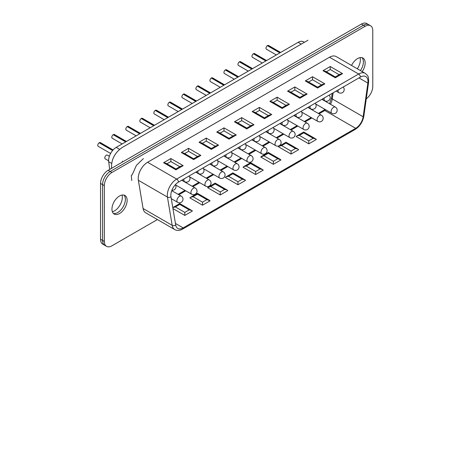 <?xml version="1.0" encoding="UTF-8"?>
<svg xmlns="http://www.w3.org/2000/svg" width="471" height="471" viewBox="0 0 471 471"><rect width="100%" height="100%" fill="white"/><g stroke="black" fill="none" stroke-linecap="round" stroke-linejoin="round"><path stroke-width="0.71" d="M304.401 42.302L303.53 41.795A10.733 6.2 120 0 0 298.161 42.325L116.202 147.382A10.733 6.2 120 0 0 108.683 161.706L109.69 169.395M366.267 98.881A10.733 6.2 120 0 0 372.773 86.452L372.773 30.656A10.733 6.2 120 0 0 370.547 25.74L368.775 24.716A10.733 6.2 120 0 0 363.412 25.251L110.155 171.468A10.733 6.2 120 0 0 102.566 184.614L102.566 240.41A10.733 6.2 120 0 0 104.786 245.326L102.766 244.161A10.733 6.2 120 0 1 100.541 239.244L100.541 183.443A10.733 6.2 120 0 1 108.13 170.296L361.387 24.08A10.733 6.2 120 0 1 366.756 23.55L368.775 24.716A10.733 6.2 120 0 0 363.412 25.251L110.155 171.468A10.733 6.2 120 0 0 102.566 184.614L102.566 240.41A10.733 6.2 120 0 0 104.786 245.326L106.558 246.351A10.733 6.2 120 0 0 111.927 245.815L157.408 219.557M357.318 68.79A11.092 6.406 120 0 0 360.062 57.615M112.375 211.773A11.092 6.406 120 0 0 120.028 205.038A11.092 6.406 120 0 0 122.036 195.041M358.967 77.921L367.875 83.061A2.502 1.172 -172 0 0 368.587 82.39L363.853 116.084C362.752 121.936 359.856 126.393 355.152 129.466L182.648 229.059A2.502 1.448 -120 0 0 183.172 227.911L355.67 128.318A10.733 6.2 120 0 0 363.147 116.761L367.875 83.061A10.733 6.2 120 0 0 365.767 76.561A10.733 6.2 120 0 0 360.403 77.091L178.438 182.142A10.733 6.2 120 0 0 170.967 196.748L175.695 224.985A10.733 6.2 120 0 0 177.803 228.441A10.733 6.2 120 0 0 183.172 227.911L175.436 223.448M189.207 209.872L184.815 212.403L175.365 206.946L179.757 204.414L189.207 209.872L191.709 210.466L192.404 211.037L184.815 215.418L172.945 208.565M197.467 194.187L206.916 199.645L210.119 200.811L202.524 205.197L189.878 197.891L190.572 197.32L193.075 196.725L197.467 194.187L197.467 193.51M215.176 183.961L224.626 189.419L227.134 190.019L227.829 190.59L220.234 194.97L207.587 187.664L210.784 186.498L215.176 183.961L215.176 183.284M232.886 173.74L242.335 179.192L244.843 179.792L245.538 180.364L237.949 184.744L225.297 177.443L225.992 176.872L228.5 176.272L232.886 173.74L232.886 173.057M250.596 163.514L260.045 168.971L262.553 169.566L263.248 170.137L255.659 174.517L243.007 167.217L243.701 166.646L246.209 166.051L250.596 163.514L250.596 162.836M268.305 153.287L277.755 158.745L280.957 159.91L273.368 164.297L260.716 156.99L263.919 155.824L268.305 153.287L268.305 152.61M286.015 143.066L295.47 148.518L297.972 149.119L298.667 149.69L291.078 154.07L278.426 146.769L279.12 146.198L281.629 145.598L286.015 143.066L286.015 142.383M303.73 132.84L313.18 138.297L315.682 138.892L316.377 139.463L308.788 143.843L296.135 136.543L296.836 135.972L299.338 135.371L303.73 132.84L303.73 132.163M147.576 162.277L329.535 57.227L358.631 74.024L176.672 179.074L147.576 162.277A13.241 7.642 120 0 0 138.356 180.287L167.452 197.084L172.18 225.321L143.084 208.523A13.241 7.642 120 0 0 145.686 212.792L174.776 229.589C177.09 230.861 179.716 230.684 182.648 229.059M113.364 213.416A10.733 6.2 120 0 0 123.137 206.834A10.733 6.2 120 0 0 123.95 195.076M360.427 70.585A10.733 6.2 120 0 0 361.975 57.656M127.129 200.375A10.733 6.2 -60 0 1 122.448 211.179A10.733 6.2 -60 0 1 114.176 214.052A10.733 6.2 -60 0 1 112.528 205.45A10.733 6.2 -60 0 1 119.54 195.995A10.733 6.2 -60 0 1 124.909 195.459A10.733 6.2 -60 0 1 127.129 200.375M370.547 25.74A10.733 6.2 120 0 0 365.184 26.27L111.927 172.486A10.733 6.2 120 0 0 104.338 185.633L104.338 241.435A10.733 6.2 120 0 0 106.558 246.351M368.587 82.39C368.722 76.066 368.187 76.008 365.249 73.37L336.153 56.567A13.241 7.642 120 0 0 329.535 57.227M143.084 208.523L138.356 180.287M351.554 65.457A10.733 6.2 -60 0 1 357.566 58.569A10.733 6.2 -60 0 1 362.935 58.039A10.733 6.2 -60 0 1 365.155 62.949A10.733 6.2 -60 0 1 362.199 71.604M166.946 163.802L170.849 161.547L179.81 166.722M170.849 158.533L183.16 165.639L175.913 169.825L175.913 168.977L166.104 163.313L163.602 162.719L170.849 158.533L170.849 161.547M183.16 165.639L180.652 166.239L175.913 168.977M184.656 153.575L188.559 151.326L197.526 156.496M188.559 148.306L200.87 155.412L193.622 159.598L193.622 158.751L183.82 153.093L181.311 152.492L188.559 148.306L188.559 151.326M200.87 155.412L198.362 156.013L193.622 158.751M202.371 143.349L206.269 141.1L215.235 146.275M206.269 138.08L218.579 145.186L211.332 149.372L211.332 148.524L201.529 142.866L199.021 142.266L206.269 138.08L206.269 141.1M218.579 145.186L216.077 145.786L211.332 148.524M220.081 133.128L223.978 130.873L232.945 136.048M223.978 127.859L236.289 134.965L229.041 139.151L229.041 138.303L219.239 132.639L216.731 132.045L223.978 127.859L223.978 130.873M236.289 134.965L233.787 135.56L229.041 138.303M237.79 122.902L241.694 120.647L250.654 125.822M241.694 117.632L253.999 124.738L246.751 128.924L246.751 128.077L236.948 122.419L234.44 121.818L241.694 117.632L241.694 120.647M253.999 124.738L251.496 125.339L246.751 128.077M255.5 112.675L259.403 110.426L268.364 115.601M259.403 107.406L271.708 114.512L264.461 118.698L264.461 117.85L254.658 112.192L252.156 111.592L259.403 107.406L259.403 110.426M271.708 114.512L269.206 115.112L264.461 117.85M273.209 102.454L277.113 100.199L286.074 105.374M277.113 97.185L289.418 104.291L282.17 108.471L282.17 107.629L272.368 101.966L269.865 101.365L277.113 97.185L277.113 100.199M289.418 104.291L286.916 104.886L282.17 107.629M290.919 92.228L294.822 89.973L303.783 95.148M294.822 86.958L307.133 94.065L299.88 98.251L299.88 97.403L290.077 91.739L287.575 91.144L294.822 86.958L294.822 89.973M307.133 94.065L304.625 94.665L299.88 97.403M308.629 82.001L312.532 79.752L321.493 84.921M312.532 76.732L324.843 83.838L317.589 88.024L317.589 87.176L307.787 81.518L305.285 80.918L312.532 76.732L312.532 79.752M324.843 83.838L322.335 84.439L317.589 87.176M326.338 71.775L330.242 69.525L339.202 74.701M330.242 66.505L342.552 73.611L335.305 77.797L335.305 76.95L325.496 71.292L322.994 70.691L330.242 66.505L330.242 69.525M342.552 73.611L340.044 74.212L335.305 76.95M175.365 206.946L172.78 207.593M184.815 212.403L184.815 215.418M179.757 204.414L179.757 203.737M206.916 199.645L202.524 202.177L202.524 205.197M224.626 189.419L220.234 191.956L220.234 194.97M242.335 179.192L237.949 181.729L237.949 184.744M260.045 168.971L255.659 171.503L255.659 174.517M277.755 158.745L273.368 161.276L273.368 164.297M295.47 148.518L291.078 151.056L291.078 154.07M313.18 138.297L308.788 140.829L308.788 143.843M267.622 45.822L267.622 45.534A2.149 1.242 -60 0 1 268.57 45.493L280.622 52.452M276.33 54.93L266.427 49.208A2.149 1.242 -60 0 1 266.074 47.571A2.149 1.242 -60 0 1 267.369 45.675L279.862 52.887M280.115 52.746L267.622 45.534M108.618 160.817L105.233 158.862A2.149 1.242 -60 0 1 105.233 156.384A2.149 1.242 -60 0 1 107.382 155.147L109.36 156.29M99.428 142.931L99.428 142.636A2.149 1.242 -60 0 1 100.376 142.601L113.093 149.943M110.603 153.464L98.227 146.316A2.149 1.242 -60 0 1 97.874 144.679A2.149 1.242 -60 0 1 99.175 142.784L112.587 150.526M112.752 150.331L99.428 142.636M113.446 134.841L113.446 134.547A2.149 1.242 -60 0 1 114.388 134.506L126.446 141.465M122.148 143.943L112.245 138.227A2.149 1.242 -60 0 1 111.892 136.584A2.149 1.242 -60 0 1 113.193 134.694L125.686 141.906M125.94 141.759L113.446 134.547M127.458 126.746L127.458 126.452A2.149 1.242 -60 0 1 128.406 126.416L140.458 133.375M136.166 135.854L126.257 130.131A2.149 1.242 -60 0 1 125.91 128.495A2.149 1.242 -60 0 1 127.205 126.599L139.699 133.811M139.952 133.664L127.458 126.452M141.477 118.657L141.477 118.362A2.149 1.242 -60 0 1 142.425 118.321L154.476 125.28M150.184 127.759L140.276 122.042A2.149 1.242 -60 0 1 139.922 120.399A2.149 1.242 -60 0 1 141.223 118.509L153.717 125.722M153.97 125.574L141.477 118.362M155.495 110.561L155.495 110.267A2.149 1.242 -60 0 1 156.443 110.232L168.494 117.191M164.202 119.669L154.294 113.947A2.149 1.242 -60 0 1 153.94 112.31A2.149 1.242 -60 0 1 155.242 110.414L167.735 117.626M167.988 117.485L155.495 110.267M253.61 53.918L253.61 53.623A2.149 1.242 -60 0 1 254.552 53.582L266.61 60.541M262.318 63.02L252.409 57.303A2.149 1.242 -60 0 1 252.056 55.666A2.149 1.242 -60 0 1 253.357 53.771L265.85 60.983M266.103 60.836L253.61 53.623M239.592 62.007L239.592 61.719A2.149 1.242 -60 0 1 240.54 61.677L252.591 68.636M248.299 71.115L238.391 65.392A2.149 1.242 -60 0 1 238.038 63.756A2.149 1.242 -60 0 1 239.339 61.86L251.832 69.072M252.085 68.931L239.592 61.719M225.574 70.102L225.574 69.808A2.149 1.242 -60 0 1 226.522 69.767L238.573 76.726M234.281 79.205L224.373 73.488A2.149 1.242 -60 0 1 224.025 71.851A2.149 1.242 -60 0 1 225.321 69.955L237.814 77.167M238.067 77.02L225.574 69.808M211.561 78.192L211.561 77.898A2.149 1.242 -60 0 1 212.503 77.862L224.561 84.821M220.263 87.3L210.36 81.577A2.149 1.242 -60 0 1 210.007 79.94A2.149 1.242 -60 0 1 211.308 78.045L223.796 85.257M224.049 85.116L211.561 77.898M169.507 102.472L169.507 102.178A2.149 1.242 -60 0 1 170.455 102.136L182.512 109.095M178.215 111.574L168.312 105.857A2.149 1.242 -60 0 1 167.959 104.215A2.149 1.242 -60 0 1 169.254 102.325L181.747 109.537M182 109.39L169.507 102.178M183.525 94.377L183.525 94.082A2.149 1.242 -60 0 1 184.473 94.047L196.525 101.006M192.233 103.485L182.324 97.762A2.149 1.242 -60 0 1 181.977 96.125A2.149 1.242 -60 0 1 183.272 94.229L195.765 101.442M196.018 101.3L183.525 94.082M197.543 86.287L197.543 85.993A2.149 1.242 -60 0 1 198.491 85.952L210.543 92.911M206.251 95.389L196.342 89.673A2.149 1.242 -60 0 1 195.989 88.03A2.149 1.242 -60 0 1 197.29 86.14L209.783 93.352M210.037 93.205L197.543 85.993M298.161 42.325L301.257 44.115M116.202 147.382L119.605 149.348M108.683 161.706L111.68 163.431M365.184 26.27L361.387 24.08M111.927 172.486L108.13 170.296M104.338 185.633L100.541 183.443M104.338 241.435L100.541 239.244M355.152 129.466A2.502 1.448 -120 0 0 355.67 128.318L324.807 110.497A10.733 6.2 120 0 0 325.814 109.837M171.356 199.086L171.697 198.892M178.856 194.758L185.715 190.796M192.875 186.669L199.733 182.707M206.887 178.574L213.752 174.611M220.905 170.484L227.764 166.522M234.923 162.389L241.782 158.427M248.935 154.3L255.8 150.337M262.953 146.204L269.812 142.242M276.972 138.115L283.83 134.153M290.99 130.02L297.849 126.057M305.002 121.93L311.867 117.968M319.02 113.835L324.807 110.497A2.502 1.448 -120 0 0 323.553 110.373L318.284 113.411M335.305 77.797L322.994 70.691M299.88 98.251L287.575 91.144M264.461 118.698L252.156 111.592M229.041 139.151L216.731 132.045M193.622 159.598L181.311 152.492M175.913 169.825L163.602 162.719M211.332 149.372L199.021 142.266M246.751 128.924L234.44 121.818M282.17 108.471L269.865 101.365M317.589 88.024L305.285 80.918M330.483 104.268A10.733 6.2 120 0 0 332.279 98.939L333.138 92.828M332.185 93.382L331.543 97.939A2.502 1.172 -172 0 0 332.279 98.939L363.147 116.761A2.502 1.172 -172 0 0 363.853 116.084M365.249 73.37A13.241 7.642 120 0 0 358.631 74.024A2.502 1.448 -120 0 1 360.403 77.091M178.438 182.142A2.502 1.448 -120 0 0 176.672 179.074A13.241 7.642 120 0 0 167.452 197.084A2.502 1.678 170.5 0 0 170.967 196.748M175.695 224.985A2.502 1.678 170.5 0 1 172.18 225.321A13.241 7.642 120 0 0 174.776 229.589M202.524 202.177L193.075 196.725M220.234 191.956L210.784 186.498M237.949 181.729L228.5 176.272M255.659 171.503L246.209 166.051M273.368 161.276L263.919 155.824M291.078 151.056L281.629 145.598M308.788 140.829L299.338 135.371M336.129 91.103L338.826 92.663A3.58 2.067 -60 0 1 338.255 89.879M315.705 104.003L331.82 113.305A3.58 2.067 -60 0 1 331.272 110.438A3.58 2.067 -60 0 1 333.609 107.282A3.58 2.067 -60 0 1 335.399 107.105L321.905 99.316M171.285 198.65L177.638 202.318A3.58 2.067 -60 0 1 177.09 199.451A3.58 2.067 -60 0 1 179.427 196.301A3.58 2.067 -60 0 1 181.217 196.124L171.744 190.655M175.542 184.92L191.656 194.229A3.58 2.067 -60 0 1 191.108 191.361A3.58 2.067 -60 0 1 193.446 188.206A3.58 2.067 -60 0 1 195.235 188.029L181.741 180.24M189.554 176.831L205.668 186.133A3.58 2.067 -60 0 1 205.12 183.266A3.58 2.067 -60 0 1 207.458 180.116A3.58 2.067 -60 0 1 209.248 179.94L195.753 172.145M203.572 168.736L219.686 178.044A3.58 2.067 -60 0 1 219.139 175.177A3.58 2.067 -60 0 1 221.476 172.021A3.58 2.067 -60 0 1 223.266 171.844L209.772 164.055M217.59 160.646L233.704 169.949A3.58 2.067 -60 0 1 233.157 167.081A3.58 2.067 -60 0 1 235.494 163.932A3.58 2.067 -60 0 1 237.284 163.755L223.79 155.96M181.947 180.122L184.644 181.676A3.58 2.067 -60 0 1 184.073 178.892M195.965 172.027L198.662 173.587A3.58 2.067 -60 0 1 198.091 170.796M209.978 163.937L212.68 165.492A3.58 2.067 -60 0 1 212.109 162.707M223.996 155.842L226.698 157.402A3.58 2.067 -60 0 1 226.127 154.612M322.111 99.198L324.807 100.759A3.58 2.067 -60 0 1 324.236 97.968M308.093 107.288L310.795 108.848A3.58 2.067 -60 0 1 310.224 106.063M294.075 115.383L296.777 116.943A3.58 2.067 -60 0 1 296.206 114.153M280.062 123.473L282.759 125.033A3.58 2.067 -60 0 1 282.188 122.248M231.608 152.557L247.722 161.859A3.58 2.067 -60 0 1 247.169 158.992A3.58 2.067 -60 0 1 249.506 155.836A3.58 2.067 -60 0 1 251.296 155.66L237.808 147.87M245.621 144.462L261.735 153.764A3.58 2.067 -60 0 1 261.187 150.897A3.58 2.067 -60 0 1 263.524 147.747A3.58 2.067 -60 0 1 265.314 147.57L251.82 139.775M259.639 136.372L275.753 145.674A3.58 2.067 -60 0 1 275.205 142.807A3.58 2.067 -60 0 1 277.543 139.651A3.58 2.067 -60 0 1 279.332 139.475L265.838 131.686M238.014 147.753L240.71 149.313A3.58 2.067 -60 0 1 240.139 146.522M252.026 139.657L254.729 141.218A3.58 2.067 -60 0 1 254.157 138.427M266.044 131.568L268.747 133.128A3.58 2.067 -60 0 1 268.176 130.337M301.687 112.092L317.801 121.394A3.58 2.067 -60 0 1 317.254 118.527A3.58 2.067 -60 0 1 319.591 115.377A3.58 2.067 -60 0 1 321.381 115.201L307.887 107.412M287.669 120.187L303.783 129.49A3.58 2.067 -60 0 1 303.236 126.622A3.58 2.067 -60 0 1 305.573 123.467A3.58 2.067 -60 0 1 307.363 123.29L293.869 115.501M273.657 128.277L289.771 137.579A3.58 2.067 -60 0 1 289.223 134.712A3.58 2.067 -60 0 1 291.561 131.562A3.58 2.067 -60 0 1 293.345 131.385L279.856 123.596M111.598 168.506C111.062 159.751 114.659 152.716 122.378 147.388L307.981 40.229M122.601 161.942L122.342 161.235M122.395 161.147L122.684 161.894M131.768 180.57L131.309 175.712M131.427 175.188L132.139 174.882L136.425 165.327L143.39 158.592M331.543 97.939L329.565 103.744M325.008 109.372L323.553 110.373M311.131 117.544L304.272 121.506M297.113 125.639L290.254 129.596M283.1 133.729L276.236 137.691M269.082 141.824L262.223 145.78M255.064 149.913L248.205 153.876M241.046 158.009L234.187 161.965M227.034 166.098L220.169 170.06M213.016 174.188L206.157 178.15M198.998 182.283L192.139 186.245M184.985 190.372L178.12 194.335M191.709 210.466L179.757 203.566L172.863 207.546M209.418 200.246L197.467 193.34L190.572 197.32M227.134 190.019L215.176 183.119L208.282 187.099M244.843 179.792L232.886 172.892L225.992 176.872M262.553 169.566L250.596 162.666L243.701 166.646M280.263 159.345L268.305 152.439L261.411 156.425M297.972 149.119L286.015 142.218L279.12 146.198M315.682 138.892L303.73 131.992L296.836 135.972M338.826 92.663A3.58 3.58 0 0 0 343.159 87.047M331.82 113.305A3.58 3.58 0 0 0 336.706 111.992A3.58 3.58 0 0 0 335.399 107.105M177.638 202.318A3.58 3.58 0 0 0 182.524 201.011A3.58 3.58 0 0 0 181.217 196.124M191.656 194.229A3.58 3.58 0 0 0 196.542 192.916A3.58 3.58 0 0 0 195.235 188.029M205.668 186.133A3.58 3.58 0 0 0 210.561 184.826A3.58 3.58 0 0 0 209.248 179.94M219.686 178.044A3.58 3.58 0 0 0 224.573 176.731A3.58 3.58 0 0 0 223.266 171.844M233.704 169.949A3.58 3.58 0 0 0 238.591 168.642A3.58 3.58 0 0 0 237.284 163.755M171.909 190.213A3.58 3.58 0 0 0 175.377 184.661M184.644 181.676A3.58 3.58 0 0 0 188.977 176.06M198.662 173.587A3.58 3.58 0 0 0 202.995 167.97M212.68 165.492A3.58 3.58 0 0 0 217.007 159.875M226.698 157.402A3.58 3.58 0 0 0 231.025 151.786M324.807 100.759A3.58 3.58 0 0 0 329.141 95.136M310.795 108.848A3.58 3.58 0 0 0 315.123 103.231M296.777 116.943A3.58 3.58 0 0 0 301.11 111.321M282.759 125.033A3.58 3.58 0 0 0 287.092 119.416M247.722 161.859A3.58 3.58 0 0 0 252.609 160.546A3.58 3.58 0 0 0 251.296 155.66M261.735 153.764A3.58 3.58 0 0 0 266.621 152.457A3.58 3.58 0 0 0 265.314 147.57M275.753 145.674A3.58 3.58 0 0 0 280.639 144.361A3.58 3.58 0 0 0 279.332 139.475M240.71 149.313A3.58 3.58 0 0 0 245.044 143.69M254.729 141.218A3.58 3.58 0 0 0 259.056 135.601M268.747 133.128A3.58 3.58 0 0 0 273.074 127.506M317.801 121.394A3.58 3.58 0 0 0 322.688 120.087A3.58 3.58 0 0 0 321.381 115.201M303.783 129.49A3.58 3.58 0 0 0 308.676 128.177A3.58 3.58 0 0 0 307.363 123.29M289.771 137.579A3.58 3.58 0 0 0 294.658 136.272A3.58 3.58 0 0 0 293.345 131.385"/></g></svg>
